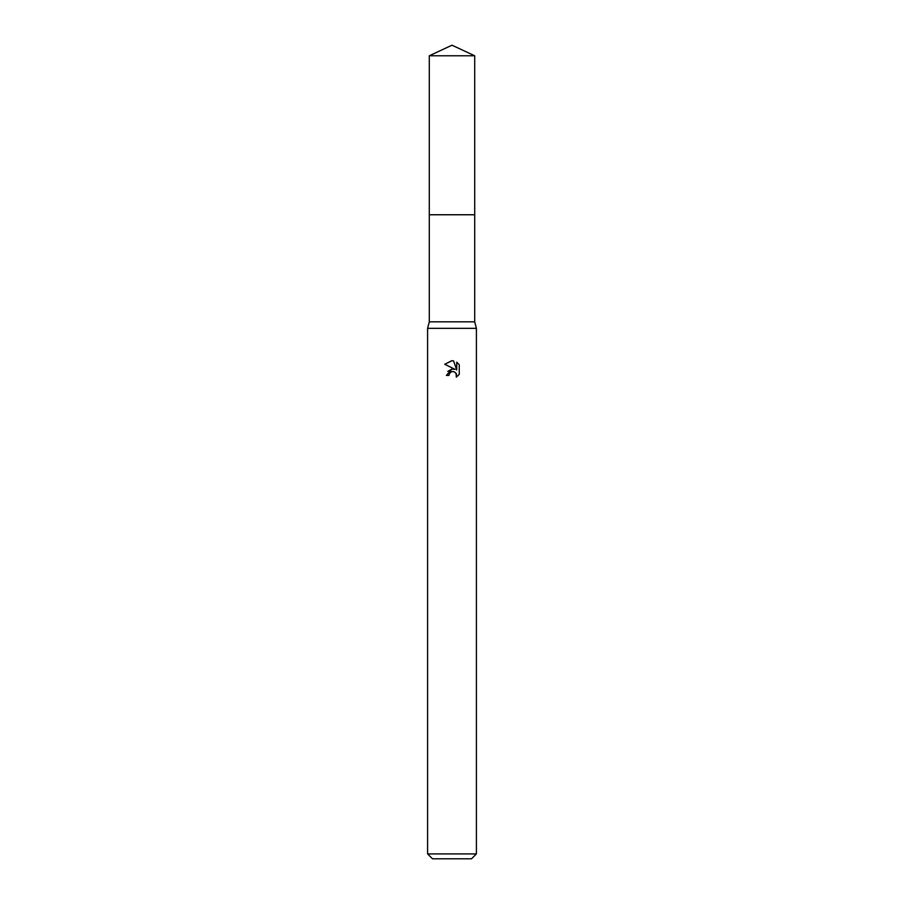 <?xml version="1.0" encoding="UTF-8"?>
<svg xmlns="http://www.w3.org/2000/svg" width="904" height="904" viewBox="0 0 904 904"><rect width="100%" height="100%" fill="white"/><g stroke="black" fill="none" stroke-linecap="round" stroke-linejoin="round"><path stroke-width="1.36" d="M429.298 55.788L474.702 55.788L452 45.2L429.298 55.788L429.287 214.756L474.713 214.756L474.702 321.824L476.408 328.333L476.408 853.918L427.592 853.918L432.474 858.8L471.526 858.8L476.408 853.918M474.702 55.788L474.713 214.756L429.287 214.756L429.298 321.824L474.702 321.824M429.298 321.824L427.592 328.333L476.408 328.333M448.949 375.431L449.367 373.657L448.949 375.431L446.384 375.431L452 369.013L455.107 369.386L444.745 364.278L451.763 360.707L453.571 360.877L456.735 369.985L456.735 362.188L459.255 364.73L459.255 374.358L456.339 377.149L456.452 373.906L454.339 371.804L452 371.601L453.175 371.521M456.068 373.205L456.339 377.149L459.255 374.358M455.107 369.386L453.819 369.047M452.023 369.013L447.762 371.408M451.39 371.781L449.367 373.657M459.255 364.73L456.735 362.188M453.571 360.877L452.158 360.719M444.745 364.289L452 360.707M427.592 328.333L427.592 853.918"/></g></svg>
